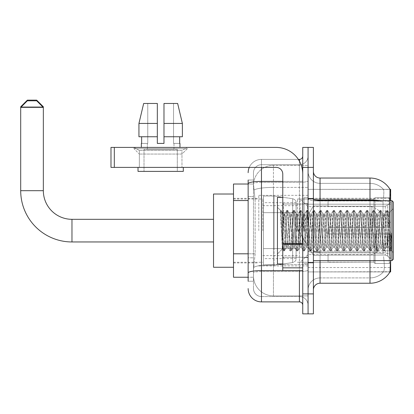 <?xml version="1.0" encoding="UTF-8"?>
<svg xmlns="http://www.w3.org/2000/svg" width="414" height="414" viewBox="0 0 414 414"><rect width="100%" height="100%" fill="white"/><g stroke="black" fill="none" stroke-linecap="round" stroke-linejoin="round"><path stroke-width="0.31" stroke-dasharray="2.07 1.55" d="M369.997 260.597L369.997 252.902A17.978 3.121 180 0 1 383.183 253.906L382.929 250.822L383.183 253.906A17.978 3.121 180 0 0 369.997 252.902L320.058 252.902L320.058 256.602L320.058 251.981L369.997 251.981L369.997 256.602L369.997 251.981A23.303 4.047 180 0 1 389.838 253.906L390.102 256.602L389.838 253.906A23.303 4.047 180 0 0 369.997 251.981L369.997 200.045L320.058 200.045L320.058 178.036L369.997 178.036L369.997 200.045A23.303 4.047 180 0 1 389.765 201.949L389.838 253.906L389.765 201.949C390.345 194.694 390.433 190.523 390.029 189.436A23.303 23.303 0 0 0 389.983 189.353L383.395 189.353L389.983 189.353A23.303 23.303 0 0 1 390.029 189.436L308.073 189.353L308.073 271.92L390.635 271.92L308.073 271.92L308.073 189.353L390.635 189.353L308.073 189.353L308.073 271.92L308.073 189.353L390.635 189.353L390.635 260.597M390.102 256.602C390.769 264.934 390.769 269.975 390.102 271.719L308.073 271.92L390.635 271.92L390.635 189.353L390.635 250.822L390.635 204.211L308.073 204.211L390.635 204.211L390.635 200.676M390.635 230.639L390.635 195.346L390.635 230.639M258.802 230.639L258.802 195.346L258.802 230.639M248.146 253.803L255.143 253.803L253.554 269.255L255.143 253.803L255.143 200.536L255.143 253.803L233.501 253.803L233.501 277.245L253.518 277.245L253.477 275.915A19.976 19.976 0 0 0 273.452 295.891L308.073 295.891L308.073 264.629L308.073 295.891L273.452 295.891L273.452 264.629L273.452 295.891A19.976 19.976 0 0 1 253.477 275.915L253.477 271.848L253.518 277.245L248.146 277.245M253.554 269.255L253.477 271.848L253.554 269.255M233.501 230.639L233.501 194.016L233.501 230.639M308.073 230.639L308.073 195.346L308.073 230.639M308.073 165.388L308.073 264.629L308.073 165.388L273.452 165.388L308.073 165.388M253.503 184.302L255.143 200.536L253.503 184.302A19.976 19.976 0 0 1 273.452 165.388A19.976 19.976 0 0 0 253.503 184.302A19.976 19.976 0 0 1 273.452 165.388L273.452 187.392L308.073 187.392L273.452 187.392L273.452 165.388M248.146 196.541L253.477 196.541L253.477 257.798L253.477 180.033L253.477 196.541L248.146 196.541L248.146 257.798L248.146 184.028L253.518 184.028L233.501 184.028L233.501 253.803M313.398 230.639L313.398 198.342L313.398 230.639M304.078 230.639L304.078 197.68L304.078 230.639M389.983 271.92L383.395 271.92L389.983 271.92M369.997 200.676L369.997 251.981L320.058 251.981L320.058 277.913A11.985 11.985 0 0 0 308.073 289.898L308.073 250.822L308.073 289.898A11.985 11.985 0 0 1 320.058 277.913L369.997 277.913L369.997 256.602L369.997 277.913A17.978 17.978 0 0 0 383.571 271.719C384.549 269.98 384.549 264.944 383.571 256.602C384.549 264.934 384.549 269.975 383.571 271.719A17.978 17.978 0 0 1 369.997 277.913L320.058 277.913L320.058 260.597M313.398 289.898L313.398 171.38L313.398 289.898A6.66 6.66 0 0 1 320.058 283.238L320.058 252.902A11.985 2.08 0 0 1 308.073 250.822L308.073 198.891L308.073 250.822A11.985 2.08 0 0 0 320.058 252.902L320.058 200.971L320.058 252.902L369.997 252.902L369.997 183.361A17.978 17.978 0 0 1 383.467 189.436A17.978 17.978 0 0 0 369.997 183.361L320.058 183.361A11.985 11.985 0 0 1 308.073 171.38L308.073 198.891L308.073 171.38A11.985 11.985 0 0 0 320.058 183.361L320.058 200.971L320.058 183.361A11.985 11.985 0 0 1 308.073 171.38M308.073 167.385L308.073 147.41L313.398 147.41L313.398 167.385L308.073 167.385L308.073 147.41L302.748 147.41L302.748 167.385L308.073 167.385L308.073 293.893L308.073 167.385M302.748 167.385L302.748 313.864L308.073 313.864L308.073 293.893L308.073 313.864L313.398 313.864L313.398 167.385M320.058 183.361L369.997 183.361A17.978 17.978 0 0 1 383.467 189.436A17.978 17.978 0 0 0 369.997 183.361L369.997 200.971A17.978 3.121 180 0 1 383.074 201.949L382.929 250.822L383.074 201.949C383.928 194.715 384.063 190.543 383.467 189.436C384.063 190.528 383.928 194.699 383.074 201.949A17.978 3.121 180 0 0 369.997 200.971L369.997 283.238A23.303 23.303 0 0 0 390.102 271.719M369.997 283.238L320.058 283.238M320.058 178.036A6.66 6.66 0 0 1 313.398 171.38M248.146 281.241L253.477 281.241L248.146 281.241L248.146 257.798L253.477 257.798L253.477 281.241L253.477 257.798L248.146 257.798M248.146 288.563A13.315 13.315 0 0 0 261.467 301.884L261.467 296.553A7.99 7.99 0 0 1 253.477 288.563L253.477 183.712L253.477 288.563A7.99 7.99 0 0 0 261.467 296.553L299.415 296.553L299.415 275.248L299.415 301.884A3.328 3.328 0 0 1 302.748 305.211L302.748 156.062L302.748 305.211M308.073 275.248L308.073 180.825L308.073 275.248M302.748 230.639L302.748 204.004L302.748 230.639M308.073 156.062L308.073 180.825L308.073 156.062A8.658 8.658 0 0 1 299.415 164.72A8.658 8.658 0 0 0 308.073 156.062A8.658 8.658 0 0 1 299.415 164.72L299.415 296.553L261.467 296.553L261.467 271.548L299.415 271.548A8.658 1.501 0 0 0 308.073 270.047A8.658 1.501 0 0 1 299.415 271.548L299.415 164.72L261.467 164.72L299.415 164.72M249.259 167.385A13.315 13.315 0 0 1 261.467 159.395L299.415 159.395A3.328 3.328 0 0 0 302.748 156.062A3.328 3.328 0 0 1 299.415 159.395L299.415 275.248L299.415 271.548L261.467 271.548L261.467 164.72L261.467 182.326L299.415 182.326A8.658 1.501 0 0 0 308.073 180.825A8.658 1.501 0 0 1 299.415 182.326L261.467 182.326L261.467 275.248L261.467 270.621L299.415 270.621A3.328 0.58 0 0 0 302.748 270.047A3.328 0.58 0 0 1 300.574 270.585M261.467 301.884L299.415 301.884M248.146 180.033L253.477 180.033L248.146 180.033L248.146 272.935A13.315 2.313 180 0 1 261.467 270.621L261.467 159.395A13.315 13.315 0 0 0 248.146 172.71A13.315 13.315 0 0 1 261.467 159.395L298.354 159.395M248.146 272.935L248.146 275.248M253.477 172.71L253.477 183.712L253.477 172.71A7.99 7.99 0 0 1 261.467 164.72A7.99 7.99 0 0 0 253.477 172.71A7.99 7.99 0 0 1 261.467 164.72M308.073 305.211A8.658 8.658 0 0 0 299.415 296.553A8.658 8.658 0 0 1 308.073 305.211A8.658 8.658 0 0 0 299.415 296.553M139.352 150.484L134.022 147.41L187.294 147.41L134.022 147.41L134.022 148.74L187.294 148.74L134.022 148.74L187.294 148.74L134.022 148.74L139.352 154.065L139.352 167.385L181.963 167.385L139.352 167.385L181.963 167.385L139.352 167.385L181.963 167.385L139.352 167.385L181.963 167.385L139.352 167.385L139.352 150.484L181.963 150.484L187.294 147.41L134.022 147.41L187.294 147.41L187.294 148.74L181.963 154.065L139.352 154.065L181.963 154.065L181.963 167.385L181.963 150.484L139.352 150.484L134.022 147.41L187.294 147.41L134.022 147.41L134.022 148.74L139.352 154.065L139.352 167.385L139.352 150.484L181.963 150.484L187.294 147.41L134.022 147.41L187.294 147.41L187.294 148.74L181.963 154.065L139.352 154.065L181.963 154.065L181.963 167.385L181.963 150.484L139.352 150.484M282.772 230.639L282.772 197.343L282.772 230.639M282.772 270.585L302.748 270.585L282.772 270.585L282.772 267.837L282.772 270.585L302.748 270.585L302.748 174.04A26.636 26.636 0 0 0 276.112 147.41L110.988 147.41L114.316 147.41L110.988 147.41L110.988 167.385L110.988 147.41L110.988 167.385L276.112 167.385A6.66 6.66 0 0 1 282.772 174.04L282.772 270.585M282.772 244.239L302.748 244.239L282.772 244.239L302.748 244.239L302.748 174.04A26.636 26.636 0 0 0 276.112 147.41L114.316 147.41L114.316 167.385L276.112 167.385A6.66 6.66 0 0 1 282.772 174.04L282.772 243.665L302.748 243.665L302.748 270.585L302.748 174.04A26.636 26.636 0 0 0 276.112 147.41L114.316 147.41L114.316 167.385L110.988 167.385L276.112 167.385A6.66 6.66 0 0 1 282.772 174.04L282.772 243.665L302.748 243.665L302.748 174.04M177.306 149.407L177.306 171.38L144.01 171.38L177.306 171.38L144.01 171.38L177.306 171.38L177.306 149.407L144.01 149.407L144.01 171.38L144.01 149.407L177.306 149.407M163.985 123.439L182.377 123.439L177.647 103.464L163.985 103.464L163.985 136.755L179.676 136.755L163.985 136.755L163.985 143.415L157.33 143.415L163.985 143.415L157.33 143.415L157.33 136.755L138.938 136.755L141.64 136.755L141.64 143.415L141.35 143.415L141.64 143.415L141.64 136.755L157.33 136.755L138.938 136.755L157.33 136.755L141.64 136.755L157.33 136.755L157.33 123.439L138.938 123.439L157.33 123.439L157.33 143.415L157.33 103.464L157.33 123.439L157.33 103.464L143.668 103.464L157.33 103.464L147.762 103.464L147.762 143.415L147.762 103.464L157.33 103.464L157.33 143.415L157.33 136.755L157.33 143.415L163.985 143.415L163.985 103.464L173.554 103.464L173.554 143.415L173.973 143.415L173.554 143.415L173.554 103.464L177.647 103.464L163.985 103.464L163.985 136.755L179.676 136.755L179.676 143.415L179.676 136.755L163.985 136.755L182.377 136.755L163.985 136.755L163.985 123.439L182.377 123.439L182.377 136.755L182.377 123.439L163.985 123.439L163.985 103.464L177.647 103.464L163.985 103.464L163.985 143.415L163.985 103.464L173.554 103.464L173.554 143.415L179.966 143.415L179.966 147.41L141.35 147.41L179.966 147.41M173.973 143.415L173.973 149.407L147.343 149.407L173.973 149.407L147.343 149.407L173.973 149.407L173.973 143.415L173.554 143.415L173.973 143.415M147.343 143.415L147.343 149.407L147.343 143.415L147.762 143.415L141.64 143.415L147.762 143.415L147.762 103.464L143.668 103.464L157.33 103.464L157.33 123.439L157.33 103.464L143.668 103.464L138.938 123.439L138.938 136.755L138.938 123.439L138.938 136.755L157.33 136.755L157.33 103.464L143.668 103.464L147.762 103.464L147.762 143.415L147.343 143.415M141.35 143.415L141.35 147.41M179.966 143.415L173.554 143.415L173.554 103.464L163.985 103.464L163.985 143.415M183.298 167.385L138.017 167.385L138.017 171.38L183.298 171.38L138.017 171.38L183.298 171.38L183.298 167.385L138.017 167.385M393.3 230.639L393.3 202.006L393.3 252.607L393.3 202.006L391.97 200.676L391.97 260.597L391.97 200.676L391.97 260.597L393.3 259.267L393.3 230.639M282.772 263.93L277.447 263.93L277.447 197.343L277.447 253.942L277.447 197.343L282.772 197.343M280.501 211.368L280.501 210.384L277.447 207.331L280.501 210.39L280.992 210.39L280.501 212.48L281.66 211.549L281.929 211.911L284.102 221.324L284.102 213.991L284.102 221.324L284.734 230.639L284.102 221.324L281.929 211.911L281.66 211.549L280.501 212.48L280.501 210.384L280.992 210.39L280.501 212.48L281.339 230.639L280.713 213.101L282.933 248.172L283.383 250.796L280.501 211.368M284.102 216.926L284.102 213.991L281.66 211.549L284.102 213.991L284.734 213.991L284.102 216.926L282.395 248.99L281.339 230.639L282.322 248.964L283.486 250.889L282.322 248.964L277.447 253.942L282.395 248.99L284.102 213.991L284.734 213.991L284.102 216.926M293.06 230.639L291.948 216.222L291.27 214.1L288.62 245.052L287.937 247.174L285.293 216.222L284.734 213.991L285.293 216.222L287.513 245.052L287.937 247.174L290.043 250.796L289.593 248.172L287.373 213.101L286.819 210.39L286.26 213.101L284.04 248.172L283.486 250.889L284.32 250.889L283.766 248.172L281.546 213.101L280.992 210.39L281.929 211.911L281.096 210.478L281.546 213.101L283.766 248.172L284.423 250.796L283.486 250.889L284.04 248.172L286.26 213.101L286.711 210.478L287.647 210.39L287.093 213.101L284.873 248.172L284.423 250.796L286.529 247.174L285.846 245.052L284.734 230.639L285.846 245.052L286.4 247.282L288.066 247.282L290.043 250.796L289.593 248.172L287.373 213.101L286.819 210.39L287.647 210.39L287.093 213.101L284.873 248.172L284.423 250.796L286.4 247.282L288.066 247.282L288.62 245.052L290.84 216.222L291.27 214.1L293.371 210.478L292.921 213.101L290.7 248.172L290.043 250.796L290.98 250.889L290.421 248.172L288.206 213.101L287.647 210.39L289.857 214.1L289.174 216.222L286.529 247.174L289.174 216.222L289.728 213.991L291.394 213.991L293.371 210.478L292.921 213.101L290.7 248.172L290.147 250.889L290.98 250.889L290.421 248.172L288.206 213.101L287.756 210.478L289.728 213.991L291.394 213.991L291.948 216.222L294.597 247.174L293.06 230.639M291.394 230.639L290.286 216.222L289.857 214.1L292.507 245.052L293.06 247.282L292.507 245.052L291.394 230.639M299.715 230.639L298.608 216.222L297.925 214.1L295.28 245.052L294.597 247.174L296.698 250.796L296.248 248.172L294.028 213.101L293.371 210.478L294.307 210.39L293.754 213.101L291.534 248.172L290.98 250.889L293.184 247.174L294.721 247.282L296.698 250.796L296.248 248.172L294.028 213.101L293.474 210.39L294.307 210.39L293.754 213.101L291.534 248.172L291.083 250.796L293.06 247.282L294.721 247.282L295.28 245.052L297.5 216.222L297.925 214.1L300.031 210.478L299.581 213.101L297.361 248.172L296.698 250.796L297.635 250.889L297.081 248.172L294.861 213.101L294.307 210.39L296.517 214.1L295.834 216.222L293.184 247.174L295.834 216.222L296.388 213.991L298.054 213.991L300.031 210.478L299.581 213.101L297.361 248.172L296.807 250.889L297.635 250.889L297.081 248.172L294.861 213.101L294.411 210.478L296.388 213.991L298.054 213.991L298.608 216.222L301.257 247.174L299.715 230.639M298.054 230.639L296.517 214.1L299.162 245.052L299.715 247.282L299.162 245.052L298.054 230.639M306.376 230.639L305.268 216.222L304.585 214.1L301.935 245.052L301.257 247.174L303.358 250.796L302.908 248.172L300.688 213.101L300.031 210.478L300.968 210.39L300.409 213.101L298.194 248.172L297.635 250.889L299.845 247.174L301.382 247.282L303.358 250.796L302.908 248.172L300.688 213.101L300.134 210.39L300.968 210.39L300.409 213.101L298.194 248.172L297.744 250.796L299.715 247.282L301.382 247.282L301.935 245.052L304.155 216.222L304.585 214.1L306.686 210.478L306.236 213.101L304.016 248.172L303.358 250.796L304.295 250.889L303.741 248.172L301.521 213.101L300.968 210.39L303.172 214.1L302.494 216.222L299.845 247.174L302.494 216.222L303.048 213.991L304.709 213.991L306.686 210.478L306.236 213.101L304.016 248.172L303.462 250.889L304.295 250.889L303.741 248.172L301.521 213.101L301.071 210.478L303.048 213.991L304.709 213.991L305.268 216.222L307.912 247.174L306.376 230.639M304.709 230.639L303.602 216.222L303.172 214.1L305.822 245.052L306.376 247.282L305.822 245.052L304.709 230.639M313.036 230.639L311.923 216.222L311.245 214.1L308.596 245.052L307.912 247.174L310.019 250.796L309.568 248.172L307.348 213.101L306.686 210.478L307.623 210.39L307.069 213.101L304.849 248.172L304.295 250.889L306.5 247.174L308.042 247.282L310.019 250.796L309.568 248.172L307.348 213.101L306.79 210.39L307.623 210.39L307.069 213.101L304.849 248.172L304.399 250.796L306.376 247.282L308.042 247.282L308.596 245.052L310.816 216.222L311.245 214.1L313.346 210.478L312.896 213.101L310.676 248.172L310.019 250.796L310.955 250.889L310.396 248.172L308.182 213.101L307.623 210.39L309.832 214.1L309.149 216.222L306.5 247.174L309.149 216.222L309.703 213.991L311.369 213.991L313.346 210.478L312.896 213.101L310.676 248.172L310.122 250.889L310.955 250.889L310.396 248.172L308.182 213.101L307.726 210.478L309.703 213.991L311.369 213.991L311.923 216.222L314.573 247.174L313.036 230.639M311.369 230.639L310.262 216.222L309.832 214.1L312.477 245.052L313.036 247.282L312.477 245.052L311.369 230.639M319.691 230.639L318.583 216.222L317.9 214.1L315.256 245.052L314.573 247.174L316.674 250.796L316.224 248.172L314.003 213.101L313.346 210.478L314.283 210.39L313.729 213.101L311.509 248.172L310.955 250.889L313.16 247.174L314.697 247.282L316.674 250.796L316.224 248.172L314.003 213.101L313.45 210.39L314.283 210.39L313.729 213.101L311.509 248.172L311.059 250.796L313.036 247.282L314.697 247.282L315.256 245.052L317.471 216.222L317.9 214.1L320.006 210.478L319.551 213.101L317.336 248.172L316.674 250.796L317.61 250.889L317.057 248.172L314.837 213.101L314.283 210.39L316.487 214.1L315.81 216.222L313.16 247.174L315.81 216.222L316.363 213.991L318.03 213.991L320.006 210.478L319.551 213.101L317.336 248.172L316.777 250.889L317.61 250.889L317.057 248.172L314.837 213.101L314.386 210.478L316.363 213.991L318.03 213.991L318.583 216.222L321.233 247.174L319.691 230.639M318.03 230.639L316.487 214.1L319.137 245.052L319.691 247.282L319.137 245.052L318.03 230.639M326.351 230.639L325.238 216.222L324.56 214.1L321.911 245.052L321.233 247.174L323.334 250.796L322.884 248.172L320.664 213.101L320.006 210.478L320.943 210.39L320.384 213.101L318.164 248.172L317.61 250.889L319.82 247.174L321.357 247.282L323.334 250.796L322.884 248.172L320.664 213.101L320.11 210.39L320.943 210.39L320.384 213.101L318.164 248.172L317.714 250.796L319.691 247.282L321.357 247.282L321.911 245.052L324.131 216.222L324.56 214.1L326.662 210.478L326.211 213.101L323.991 248.172L323.334 250.796L324.271 250.889L323.717 248.172L321.497 213.101L320.943 210.39L323.148 214.1L322.465 216.222L319.82 247.174L322.465 216.222L323.024 213.991L324.685 213.991L326.662 210.478L326.211 213.101L323.991 248.172L323.438 250.889L324.271 250.889L323.717 248.172L321.497 213.101L321.047 210.478L323.024 213.991L324.685 213.991L325.238 216.222L327.888 247.174L326.351 230.639M324.685 230.639L323.577 216.222L323.148 214.1L325.797 245.052L326.351 247.282L325.797 245.052L324.685 230.639M333.011 230.639L331.899 216.222L331.216 214.1L328.571 245.052L327.888 247.174L329.989 250.796L329.539 248.172L327.324 213.101L326.662 210.478L327.598 210.39L327.044 213.101L324.824 248.172L324.271 250.889L326.475 247.174L328.017 247.282L329.989 250.796L329.539 248.172L327.324 213.101L326.765 210.39L327.598 210.39L327.044 213.101L324.824 248.172L324.374 250.796L326.351 247.282L328.017 247.282L328.571 245.052L330.791 216.222L331.216 214.1L333.322 210.478L332.872 213.101L330.651 248.172L329.989 250.796L330.926 250.889L330.372 248.172L328.152 213.101L327.598 210.39L329.808 214.1L329.125 216.222L326.475 247.174L329.125 216.222L329.679 213.991L331.345 213.991L333.322 210.478L332.872 213.101L330.651 248.172L330.098 250.889L330.926 250.889L330.372 248.172L328.152 213.101L327.702 210.478L329.679 213.991L331.345 213.991L331.899 216.222L334.548 247.174L333.011 230.639M331.345 230.639L329.808 214.1L332.452 245.052L333.011 247.282L332.452 245.052L331.345 230.639M339.666 230.639L338.559 216.222L337.876 214.1L335.226 245.052L334.548 247.174L336.649 250.796L336.199 248.172L333.979 213.101L333.322 210.478L334.258 210.39L333.705 213.101L331.485 248.172L330.926 250.889L333.135 247.174L334.672 247.282L336.649 250.796L336.199 248.172L333.979 213.101L333.425 210.39L334.258 210.39L333.705 213.101L331.485 248.172L331.034 250.796L333.011 247.282L334.672 247.282L335.226 245.052L337.446 216.222L337.876 214.1L339.977 210.478L339.527 213.101L337.312 248.172L336.649 250.796L337.586 250.889L337.032 248.172L334.812 213.101L334.258 210.39L336.463 214.1L335.785 216.222L333.135 247.174L335.785 216.222L336.339 213.991L338.005 213.991L339.977 210.478L339.527 213.101L337.312 248.172L336.753 250.889L337.586 250.889L337.032 248.172L334.812 213.101L334.362 210.478L336.339 213.991L338.005 213.991L338.559 216.222L341.203 247.174L339.666 230.639M338.005 230.639L336.463 214.1L339.113 245.052L339.666 247.282L339.113 245.052L338.005 230.639M346.327 230.639L345.214 216.222L344.536 214.1L341.886 245.052L341.203 247.174L343.309 250.796L342.859 248.172L340.639 213.101L339.977 210.478L340.913 210.39L340.36 213.101L338.14 248.172L337.586 250.889L339.796 247.174L341.333 247.282L343.309 250.796L342.859 248.172L340.639 213.101L340.085 210.39L340.913 210.39L340.36 213.101L338.14 248.172L337.689 250.796L339.666 247.282L341.333 247.282L341.886 245.052L344.106 216.222L344.536 214.1L346.637 210.478L346.187 213.101L343.967 248.172L343.309 250.796L344.246 250.889L343.692 248.172L341.472 213.101L340.913 210.39L343.123 214.1L342.44 216.222L339.796 247.174L342.44 216.222L342.999 213.991L344.66 213.991L346.637 210.478L346.187 213.101L343.967 248.172L343.413 250.889L344.246 250.889L343.692 248.172L341.472 213.101L341.022 210.478L342.999 213.991L344.66 213.991L345.214 216.222L347.863 247.174L346.327 230.639M344.66 230.639L343.553 216.222L343.123 214.1L345.773 245.052L346.327 247.282L345.773 245.052L344.66 230.639M352.982 230.639L351.874 216.222L351.191 214.1L348.547 245.052L347.863 247.174L349.965 250.796L349.514 248.172L347.294 213.101L346.637 210.478L347.574 210.39L347.02 213.101L344.8 248.172L344.246 250.889L346.451 247.174L347.988 247.282L349.965 250.796L349.514 248.172L347.294 213.101L346.741 210.39L347.574 210.39L347.02 213.101L344.8 248.172L344.35 250.796L346.327 247.282L347.988 247.282L348.547 245.052L350.767 216.222L351.191 214.1L353.297 210.478L352.847 213.101L350.627 248.172L349.965 250.796L350.901 250.889L350.347 248.172L348.127 213.101L347.574 210.39L349.783 214.1L349.1 216.222L346.451 247.174L349.1 216.222L349.654 213.991L351.32 213.991L353.297 210.478L352.847 213.101L350.627 248.172L350.073 250.889L350.901 250.889L350.347 248.172L348.127 213.101L347.677 210.478L349.654 213.991L351.32 213.991L351.874 216.222L354.524 247.174L352.982 230.639M351.32 230.639L349.783 214.1L352.428 245.052L352.982 247.282L352.428 245.052L351.32 230.639M359.642 230.639L358.534 216.222L357.851 214.1L355.202 245.052L354.524 247.174L356.625 250.796L356.175 248.172L353.954 213.101L353.297 210.478L354.234 210.39L353.675 213.101L351.46 248.172L350.901 250.889L353.111 247.174L354.648 247.282L356.625 250.796L356.175 248.172L353.954 213.101L353.401 210.39L354.234 210.39L353.675 213.101L351.46 248.172L351.01 250.796L352.982 247.282L354.648 247.282L355.202 245.052L357.422 216.222L357.851 214.1L359.952 210.478L359.502 213.101L357.282 248.172L356.625 250.796L357.561 250.889L357.008 248.172L354.788 213.101L354.234 210.39L356.438 214.1L355.761 216.222L353.111 247.174L355.761 216.222L356.314 213.991L357.975 213.991L359.952 210.478L359.502 213.101L357.282 248.172L356.728 250.889L357.561 250.889L357.008 248.172L354.788 213.101L354.337 210.478L356.314 213.991L357.975 213.991L358.534 216.222L361.179 247.174L359.642 230.639M357.975 230.639L356.868 216.222L356.438 214.1L359.088 245.052L359.642 247.282L359.088 245.052L357.975 230.639M366.302 230.639L365.189 216.222L364.511 214.1L361.862 245.052L361.179 247.174L363.285 250.796L362.835 248.172L360.615 213.101L359.952 210.478L360.889 210.39L360.335 213.101L358.115 248.172L357.561 250.889L359.771 247.174L361.308 247.282L363.285 250.796L362.835 248.172L360.615 213.101L360.061 210.39L360.889 210.39L360.335 213.101L358.115 248.172L357.665 250.796L359.642 247.282L361.308 247.282L361.862 245.052L364.082 216.222L364.511 214.1L366.613 210.478L366.162 213.101L363.942 248.172L363.285 250.796L364.222 250.889L363.663 248.172L361.448 213.101L360.889 210.39L363.099 214.1L362.416 216.222L359.771 247.174L362.416 216.222L362.969 213.991L364.636 213.991L366.613 210.478L366.162 213.101L363.942 248.172L363.389 250.889L364.222 250.889L363.663 248.172L361.448 213.101L360.998 210.478L362.969 213.991L364.636 213.991L365.189 216.222L367.839 247.174L366.302 230.639M364.636 230.639L363.528 216.222L363.099 214.1L365.748 245.052L366.302 247.282L365.748 245.052L364.636 230.639M372.957 230.639L371.85 216.222L371.167 214.1L368.522 245.052L367.839 247.174L369.94 250.796L369.49 248.172L367.27 213.101L366.613 210.478L367.549 210.39L366.995 213.101L364.775 248.172L364.222 250.889L366.426 247.174L367.963 247.282L369.94 250.796L369.49 248.172L367.27 213.101L366.716 210.39L367.549 210.39L366.995 213.101L364.775 248.172L364.325 250.796L366.302 247.282L367.963 247.282L368.522 245.052L370.737 216.222L371.167 214.1L373.273 210.478L372.823 213.101L370.602 248.172L369.94 250.796L370.877 250.889L370.323 248.172L368.103 213.101L367.549 210.39L369.754 214.1L369.076 216.222L366.426 247.174L369.076 216.222L369.63 213.991L371.296 213.991L373.273 210.478L372.823 213.101L370.602 248.172L370.044 250.889L370.877 250.889L370.323 248.172L368.103 213.101L367.653 210.478L369.63 213.991L371.296 213.991L371.85 216.222L374.499 247.174L372.957 230.639M371.296 230.639L369.754 214.1L372.403 245.052L372.957 247.282L372.403 245.052L371.296 230.639M379.617 230.639L378.51 216.222L377.827 214.1L375.177 245.052L374.499 247.174L376.6 250.796L376.15 248.172L373.93 213.101L373.273 210.478L374.209 210.39L373.651 213.101L371.436 248.172L370.877 250.889L373.086 247.174L374.623 247.282L376.6 250.796L376.15 248.172L373.93 213.101L373.376 210.39L374.209 210.39L373.651 213.101L371.436 248.172L370.98 250.796L372.957 247.282L374.623 247.282L375.177 245.052L377.397 216.222L377.827 214.1L379.928 210.478L379.478 213.101L377.257 248.172L376.6 250.796L377.537 250.889L376.983 248.172L374.763 213.101L374.209 210.39L376.414 214.1L375.731 216.222L373.086 247.174L375.731 216.222L376.29 213.991L377.951 213.991L379.928 210.478L379.478 213.101L377.257 248.172L376.704 250.889L377.537 250.889L376.983 248.172L374.763 213.101L374.313 210.478L376.29 213.991L377.951 213.991L378.51 216.222L381.154 247.174L379.617 230.639M377.951 230.639L376.844 216.222L376.414 214.1L379.064 245.052L379.617 247.282L379.064 245.052L377.951 230.639M386.278 230.639L385.165 216.222L384.487 214.1L381.837 245.052L381.154 247.174L383.26 250.796L382.81 248.172L380.59 213.101L379.928 210.478L380.864 210.39L380.311 213.101L378.091 248.172L377.537 250.889L379.741 247.174L381.284 247.282L383.26 250.796L382.81 248.172L380.59 213.101L380.031 210.39L380.864 210.39L380.311 213.101L378.091 248.172L377.64 250.796L379.617 247.282L381.284 247.282L381.837 245.052L384.057 216.222L384.487 214.1L386.588 210.478L386.138 213.101L383.918 248.172L383.26 250.796L384.197 250.889L383.638 248.172L381.418 213.101L380.864 210.39L383.074 214.1L382.391 216.222L379.741 247.174L382.391 216.222L382.945 213.991L384.611 213.991L386.588 210.478L386.138 213.101L383.918 248.172L383.364 250.889L384.197 250.889L383.638 248.172L381.418 213.101L380.968 210.478L382.945 213.991L384.611 213.991L385.165 216.222L386.278 230.639C386.831 240.746 387.385 246.299 387.939 247.282L387.939 230.639L386.831 245.052L386.278 247.282L385.719 245.052L383.074 214.1L385.719 245.052L386.278 247.282L387.939 247.282L389.916 250.796L389.465 248.172L387.245 213.101L386.692 210.39L387.525 210.39L386.971 213.101L384.751 248.172L384.197 250.889L386.278 247.282L387.939 247.282L387.939 230.639L389 212.941L391.111 250.434L391.566 246.356L391.566 233.061C390.454 242.971 389.248 247.712 387.939 247.282L389.916 250.796L389.465 248.172L387.245 213.101L386.692 210.39L387.525 210.39L386.971 213.101L384.751 248.172L384.301 250.796L386.402 247.174L386.831 245.052L389 212.941L390.599 244.426L391.111 250.434L391.566 246.356L390.956 250.796L390.298 248.172L388.078 213.101L387.525 210.39L388.078 213.101L390.298 248.172L390.956 250.796L391.566 246.356L391.566 233.061L390.578 248.172L389.916 250.796L390.852 250.889L390.019 250.889L390.578 248.172L391.566 233.061C390.454 242.971 389.248 247.712 387.939 247.282C387.385 246.299 386.831 240.746 386.278 230.639M213.526 267.258L233.501 267.258L213.526 267.258L213.526 194.016L213.526 267.258L213.526 219.316L71.969 219.316L71.969 241.957A51.269 51.269 0 0 1 20.7 190.688L20.7 107.459L43.341 107.459L20.7 107.459L43.341 107.459L36.68 100.799L27.36 100.799L36.68 100.799L27.36 100.799L20.7 107.459L20.7 190.688L43.341 190.688L43.341 107.459L43.341 190.688L20.7 190.688A51.269 51.269 0 0 0 71.969 241.957L71.969 219.316A28.633 28.633 0 0 1 43.341 190.688L20.7 190.688M328.048 227.307L328.048 230.639L328.048 227.307L385.263 227.307L328.048 227.307L373.992 227.307L373.992 198.849L373.992 227.307L375.058 227.307L375.058 197.778L375.058 227.307L328.048 227.307L328.048 233.967L373.992 233.967L373.992 262.088L373.992 233.967L328.048 233.967L328.048 227.307L328.048 233.967L328.048 227.307L390.635 227.307L390.635 199.118L390.635 227.307L389.305 227.307L389.305 197.778L389.305 227.307L375.058 227.307L390.635 227.307L390.635 202.203L390.635 227.307L328.048 227.307L373.992 227.307L373.992 198.849L373.992 199.186L328.048 199.01L373.992 199.186L373.992 227.307L373.992 198.849L375.058 197.778L373.992 198.849L373.992 227.307L375.058 227.307L375.058 197.778L389.305 197.778L375.058 197.778L375.058 227.307L328.048 227.307L328.048 233.967L390.635 233.967L390.635 262.155L390.635 233.967L389.305 233.967L389.305 263.495L390.635 262.155L389.305 263.495L389.305 233.967L375.058 233.967L375.058 263.495L389.305 263.495L375.058 263.495L375.058 233.967L373.992 233.967L373.992 262.424L375.058 263.495L373.992 262.424L373.992 233.967L390.635 233.967L390.635 262.155L390.635 259.076L387.618 256.033L385.263 255.045L387.618 256.033L390.635 259.076L390.635 233.967L328.048 233.967L373.992 233.967L373.992 262.088L328.048 262.264L373.992 262.088L373.992 233.967L328.048 233.967L328.048 227.307M328.048 206.229L385.263 206.229L328.048 206.229L328.048 199.186L328.048 206.229L385.263 206.229L387.618 205.246L390.635 202.203L390.635 199.118L389.305 197.778L390.635 199.118L390.635 202.203L387.618 205.246L385.263 206.229L328.048 206.229L328.048 199.01L373.992 199.186L373.992 198.849L373.992 199.186L328.048 199.186L328.048 206.229M297.418 230.639L297.418 199.01L297.418 230.639M262.797 230.639L262.797 199.01L262.797 230.639M328.048 255.045L385.263 255.045L328.048 255.045L328.048 262.088L328.048 255.045L385.263 255.045L387.618 256.033L385.263 255.045L328.048 255.045L328.048 262.264L373.992 262.088L328.048 262.088L328.048 255.045M274.115 248.612L274.115 196.013L274.115 212.661L292.667 212.661L292.667 198.715C295.053 199.527 296.196 200.842 296.088 202.663L296.088 212.661L263.464 212.661L263.464 265.26L263.464 248.612L296.088 248.612L296.088 258.6L296.088 202.674L296.088 212.661L263.464 212.661L263.464 258.6L263.464 248.612L296.088 248.612L296.088 258.6L296.088 202.674L296.088 212.661L263.464 212.661L263.464 265.26L263.464 248.612L296.088 248.612L296.088 258.6L296.088 202.674L296.088 212.661L263.464 212.661L263.464 258.6L263.464 248.612L274.115 248.612L274.115 196.013L274.115 212.661L263.464 212.661L263.464 196.013L263.464 265.26L263.464 248.612L296.088 248.612L296.088 258.61C296.196 260.432 295.053 261.746 292.667 262.564L292.667 248.612L296.088 248.612L296.088 258.61C296.196 260.432 295.053 261.746 292.667 262.564L292.667 248.612L296.088 248.612L296.088 258.61C296.196 260.432 295.053 261.746 292.667 262.564L292.667 248.612L274.115 248.612L274.115 265.26L274.115 196.013L274.115 212.661L263.464 212.661L263.464 258.6L263.464 248.612L292.667 248.612M373.992 233.967L373.992 262.424L375.058 263.495L389.305 263.495L390.635 262.155L390.635 233.967L390.635 262.155L389.305 263.495L389.305 233.967L389.305 263.495L375.058 263.495L375.058 233.967L375.058 263.495L373.992 262.424L373.992 233.967L375.058 233.967L373.992 233.967M373.992 262.088L373.992 262.424L373.992 262.088M375.058 197.778L373.992 198.849L375.058 197.778L389.305 197.778L389.305 227.307L389.305 197.778L375.058 197.778M389.305 233.967L375.058 233.967L389.305 233.967M375.058 227.307L389.305 227.307L375.058 227.307M389.305 227.307L390.635 227.307L390.635 199.118L390.635 227.307L389.305 227.307M390.635 199.118L389.305 197.778L390.635 199.118L390.635 227.307L390.635 199.118M390.635 233.967L390.635 262.155L390.635 259.076L387.618 256.033L390.635 259.076L390.635 233.967L387.618 233.967L390.635 233.967M387.618 205.246L390.635 202.203L387.618 205.246L385.263 206.229L387.618 205.246L387.618 227.307L390.635 227.307L385.263 227.307L387.618 227.307L387.618 205.246M385.263 233.967L328.048 233.967L328.048 230.639L328.048 233.967L385.263 233.967L385.263 255.045L385.263 233.967M43.341 190.688A28.633 28.633 0 0 0 71.969 219.316L213.526 219.316L213.526 230.639L213.526 194.016L213.526 230.639L213.526 194.016L233.501 194.016L213.526 194.016M42.673 106.791L21.368 106.791M300.083 230.639L300.083 199.01L300.083 230.639M20.7 106.791L43.341 106.791M36.68 100.136L27.36 100.136M292.667 212.661L292.667 198.715L292.667 212.661L274.115 212.661M302.748 244.239L302.748 270.585M179.676 136.755L182.377 136.755L179.676 136.755L179.676 143.415L173.554 143.415L179.676 143.415M163.985 136.755L182.377 136.755M141.64 136.755L141.64 143.415L147.762 143.415L141.64 143.415M138.938 123.439L157.33 123.439M157.33 143.415L157.33 136.755M273.452 264.629A19.976 3.467 180 0 0 253.715 267.563A19.976 3.467 180 0 1 273.452 264.629L308.073 264.629L273.452 264.629L273.452 187.392L273.452 264.629M390.635 250.822L308.073 250.822L390.635 250.822M253.994 190.078A19.976 3.467 180 0 1 273.452 187.392A19.976 3.467 180 0 0 253.994 190.078M253.477 275.915A19.976 19.976 0 0 0 273.452 295.891M248.146 200.536L233.501 200.536M308.073 267.537L390.635 267.537L308.073 267.537M308.073 198.29L390.635 198.29L308.073 198.29M389.765 201.949A23.303 4.047 180 0 0 382.479 200.676M313.398 293.893L302.748 293.893M320.058 200.676L320.058 200.045A6.66 1.154 0 0 1 313.398 198.891M313.398 250.822A6.66 1.154 0 0 0 320.058 251.981M369.997 200.971L320.058 200.971A11.985 2.08 0 0 1 308.073 198.891A11.985 2.08 0 0 0 320.058 200.971L369.997 200.971M308.073 289.898A11.985 11.985 0 0 1 320.058 277.913M389.672 204.211L382.929 204.211L389.672 204.211M389.672 250.822L382.929 250.822L389.672 250.822M248.146 183.712A13.315 2.313 180 0 1 261.467 181.399L299.415 181.399L299.415 161.149M282.772 181.399L299.415 181.399A3.328 0.58 -0 0 0 302.748 180.825A3.328 0.58 0 0 1 299.415 181.399L299.415 270.585M261.467 159.395L261.467 167.385M261.467 182.326A7.99 1.387 180 0 0 253.477 183.712A7.99 1.387 180 0 1 261.467 182.326M261.467 271.548A7.99 1.387 180 0 0 253.477 272.935A7.99 1.387 180 0 1 261.467 271.548M261.467 296.553A7.99 7.99 0 0 1 253.477 288.563M282.772 267.837L302.748 267.837M307.405 230.639L307.405 204.004L307.405 230.639M283.44 230.639L283.44 204.004L283.44 230.639M385.263 206.229L385.263 227.307L385.263 206.229M387.618 233.967L387.618 256.033L387.618 233.967M263.464 196.013L274.115 196.013L292.667 198.715C295.053 199.527 296.196 200.842 296.088 202.663L296.088 212.661L296.088 202.663C296.196 200.842 295.053 199.527 292.667 198.715L274.115 196.013L263.464 196.013L274.115 196.013L292.667 198.715L292.667 262.564L292.667 198.715L292.667 262.564L274.115 265.26L263.464 265.26L274.115 265.26L292.667 262.564L274.115 265.26L263.464 265.26M71.969 219.316L71.969 241.957L213.526 241.957L71.969 241.957M376.605 230.639L376.605 252.659L376.605 230.639M371.896 230.639L371.896 206.669L371.896 230.639M302.748 243.665L282.772 243.665M114.316 167.385L114.316 147.41M258.802 195.346L308.073 195.346M233.501 198.342L258.802 198.342M258.802 265.928L308.073 265.928M233.501 262.931L258.802 262.931M308.073 198.342L313.398 198.342L308.073 198.342M304.078 263.594L308.073 263.594L304.078 263.594M308.073 203.672L304.078 203.672L308.073 203.672M308.073 257.601L304.078 257.601L308.073 257.601M304.078 197.68L308.073 197.68L304.078 197.68M308.073 262.931L313.398 262.931L308.073 262.931M302.748 204.004L282.772 204.004L302.748 204.004M302.748 257.27L282.772 257.27L302.748 257.27M313.398 260.597L391.97 260.597M308.073 262.595L313.398 262.595L308.073 262.595M283.44 204.004L307.405 204.004L308.073 203.336L307.405 204.004L283.44 204.004L282.772 203.336M283.44 257.27L307.405 257.27L308.073 257.938L307.405 257.27L283.44 257.27L282.772 257.938M389 212.941L393.3 208.666L389 212.941M391.111 250.434L393.3 252.607L391.111 250.434M308.073 198.679L313.398 198.679L308.073 198.679M313.398 200.676L391.97 200.676M389.072 212.967L387.628 210.478L389.072 212.967M391.183 250.413L390.956 250.796L391.183 250.413M284.609 214.1L286.711 210.478L284.609 214.1M298.597 230.639L313.398 206.001L328.048 206.001L313.398 206.001L298.597 230.639L313.398 255.272L328.048 255.272L313.398 255.272L298.597 230.639M297.418 262.264L328.048 262.264L297.418 262.264L300.083 262.264L308.073 254.605L371.896 254.605L376.605 252.659L390.635 238.63M262.797 255.604L297.418 255.604M233.501 262.264L262.797 262.264M233.501 199.01L262.797 199.01M262.797 205.67L297.418 205.67M297.418 199.01L328.048 199.01L297.418 199.01L300.083 199.01L308.073 206.669L371.896 206.669L376.605 208.62L390.635 222.649M296.088 202.674L263.464 202.674M296.088 258.6L263.464 258.6"/><path stroke-width="0.62" d="M390.635 260.597L390.635 271.92L389.983 271.92L390.443 261.4M389.869 200.676L389.983 189.353L390.635 189.353L390.635 200.676M248.146 196.541L248.146 180.033L248.146 184.028L233.501 184.028L233.501 277.245L248.146 277.245M313.398 289.898A6.66 6.66 0 0 1 320.058 283.238L369.997 283.238L369.997 260.597M390.102 271.719A23.303 23.303 0 0 1 369.997 283.238M308.073 293.893L308.073 313.864L313.398 313.864L313.398 293.893L308.073 293.893L308.073 313.864L302.748 313.864L302.748 293.893L308.073 293.893L308.073 167.385L308.073 293.893M302.748 293.893L302.748 147.41L308.073 147.41L308.073 167.385L308.073 147.41L313.398 147.41L313.398 293.893M382.479 200.676A23.303 4.047 180 0 0 369.997 200.045L369.997 178.036A23.303 23.303 0 0 1 390.029 189.436A23.303 23.303 0 0 0 369.997 178.036A23.303 23.303 0 0 1 389.983 189.353A23.303 23.303 0 0 0 369.997 178.036L320.058 178.036A6.66 6.66 0 0 1 313.398 171.38A6.66 6.66 0 0 0 320.058 178.036L320.058 200.676M248.146 281.241L248.146 180.033M261.467 167.385L261.467 301.884L299.415 301.884L299.415 270.585M298.354 159.395L299.415 159.395A3.328 3.328 0 0 0 302.748 156.062M248.146 275.248L248.146 257.798M302.748 305.211A3.328 3.328 0 0 0 299.415 301.884M248.146 172.71A13.315 13.315 0 0 1 249.259 167.385M261.467 301.884A13.315 13.315 0 0 1 248.146 288.563M163.985 143.415L157.33 143.415L163.985 143.415L157.33 143.415L163.985 143.415L163.985 103.464L177.647 103.464L182.377 123.439L182.377 136.755L163.985 136.755M157.33 123.439L157.33 136.755L157.33 123.439L138.938 123.439L143.668 103.464L138.938 123.439L143.668 103.464L157.33 103.464L157.33 143.415M213.526 241.957L71.969 241.957A51.269 51.269 0 0 1 20.7 190.688L20.7 106.791L27.36 100.136L36.68 100.136L43.341 106.791L42.673 106.791M71.969 241.957L71.969 219.316A28.633 28.633 0 0 1 43.341 190.688L43.341 107.459L20.7 107.459L27.36 100.799L36.68 100.799L43.341 107.459L43.341 106.791M233.501 194.016L213.526 194.016L213.526 267.258L233.501 267.258M21.368 106.791L20.7 106.791M302.748 270.585L282.772 270.585L282.772 243.665L302.748 243.665M302.748 174.04A26.636 26.636 0 0 0 276.112 147.41L114.316 147.41L114.316 167.385L276.112 167.385A6.66 6.66 0 0 1 282.772 174.04L282.772 243.665M114.316 167.385L110.988 167.385L110.988 147.41L114.316 147.41M141.35 143.415L141.64 143.415L141.35 143.415L141.35 147.41M179.966 143.415L179.676 143.415L179.966 143.415L179.966 147.41M179.676 136.755L179.676 143.415M141.64 143.415L141.64 136.755M138.017 167.385L138.017 171.38L183.298 171.38L183.298 167.385M157.33 136.755L138.938 136.755L138.938 123.439M182.377 136.755L182.377 123.439L163.985 123.439M182.377 123.439L177.647 103.464L182.377 123.439M391.97 200.676L393.3 202.006L393.3 259.267L391.97 260.597L391.97 200.676L313.398 200.676M282.772 197.343L277.447 197.343L277.447 263.93L282.772 263.93M248.146 200.536L233.501 200.536M248.146 253.803L233.501 253.803M320.058 260.597L320.058 283.238M369.997 200.676L369.997 200.045L320.058 200.045A6.66 1.154 0 0 1 313.398 198.891M313.398 167.385L302.748 167.385M320.058 251.981A6.66 1.154 0 0 1 313.398 250.822M300.574 270.585A3.328 0.58 0 0 1 299.415 270.621L261.467 270.621A13.315 2.313 180 0 0 248.146 272.935M248.146 183.712A13.315 2.313 180 0 1 261.467 181.399L282.772 181.399M299.415 161.149L299.415 159.395M20.7 190.688L43.341 190.688M302.748 244.239L282.772 244.239M282.772 267.837L302.748 267.837M213.526 219.316L71.969 219.316M313.398 260.597L391.97 260.597M283.44 204.004L282.772 203.336M283.44 257.27L282.772 257.938"/></g></svg>
